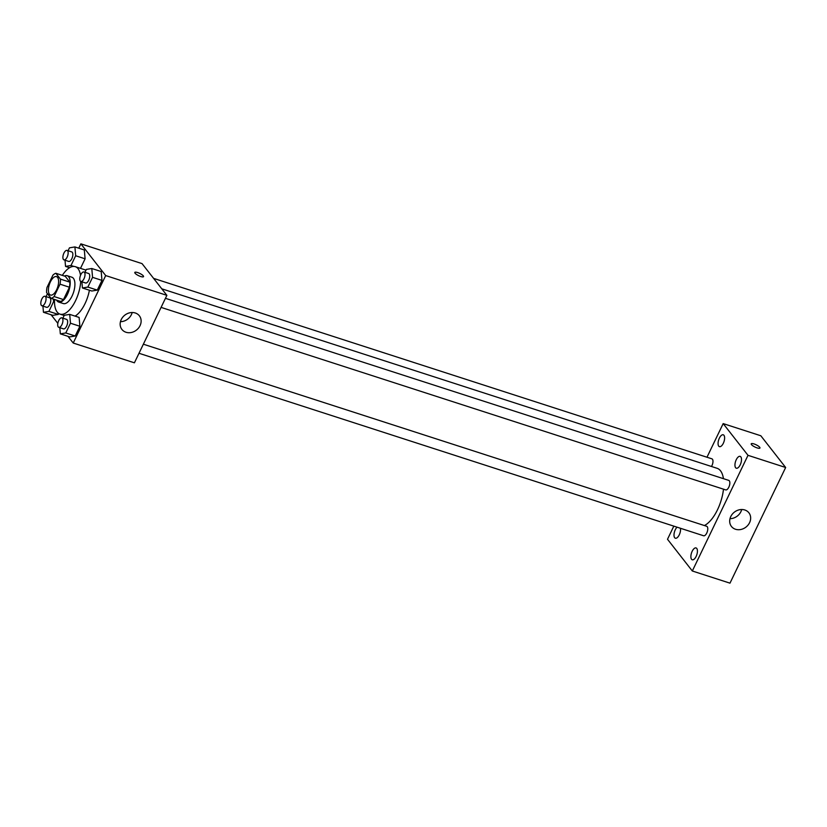 <?xml version="1.0" encoding="UTF-8"?>
<svg xmlns="http://www.w3.org/2000/svg" width="827" height="827" viewBox="0 0 827 827"><rect width="100%" height="100%" fill="white"/><g stroke="black" fill="none" stroke-linecap="round" stroke-linejoin="round"><path stroke-width="1.24" d="M49.444 294.267A9.697 4.362 107.9 0 1 49.837 283.154A9.697 4.362 107.9 0 1 56.484 276.611A9.697 4.362 107.9 0 1 57.652 287.176A9.697 4.362 107.9 0 1 50.519 295.053A9.697 4.362 107.9 0 1 49.444 294.267M54.075 296.542L60.03 284.178A13.16 5.923 107.9 0 0 60.423 279.102L55.874 273.282A13.16 5.923 107.9 0 0 52.938 275.122L46.984 287.486A13.16 5.923 107.9 0 0 46.591 292.562L51.14 298.382A13.16 5.923 107.9 0 0 54.075 296.542L63.493 299.591L69.437 287.227L60.03 284.178M63.493 299.591A13.16 5.923 107.9 0 1 60.557 301.421L51.14 298.382M69.437 287.227A13.16 5.923 107.9 0 0 69.83 282.141L65.281 276.332L55.874 273.282M56.629 300.149A13.842 6.234 -72.1 0 0 58.665 302.051A13.842 6.234 -72.1 0 0 68.848 290.794A13.842 6.234 -72.1 0 0 67.173 275.701A13.842 6.234 -72.1 0 0 64.413 276.053M67.173 275.701L71.887 277.221A13.842 6.234 107.9 0 1 73.551 292.313A13.842 6.234 107.9 0 1 63.369 303.571L58.665 302.051M69.83 282.141L60.423 279.102M80.705 281.397A24.924 11.216 107.9 0 1 73.065 305.184A24.924 11.216 107.9 0 1 59.957 314.115A24.924 11.216 107.9 0 1 57.187 312.089A24.924 11.216 107.9 0 1 54.541 299.477M62.335 275.37A24.924 11.216 107.9 0 1 75.288 266.676A24.924 11.216 107.9 0 1 80.508 275.37M75.288 266.676L84.705 269.726A24.924 11.216 107.9 0 1 85.915 270.295M89.409 290.236A24.924 11.216 107.9 0 1 75.081 316.121M65.002 260.216L65.54 266.408L70.988 265.498L75.671 255.76L85.088 258.81L80.488 268.362L85.088 258.81L84.323 249.971L74.916 246.932L69.468 247.831L68.072 250.736M81.883 281.79L82.421 287.982L91.838 291.021L97.276 290.122L101.969 280.384L101.204 271.545L91.797 268.506L86.349 269.406L84.954 272.31M67.969 336.331L73.221 343.04L105.691 275.567L80.86 243.841L78.772 248.172M51.088 314.756L57.828 323.367M42.921 306.104L43.459 312.286L52.866 315.335L58.314 314.425L58.748 313.536L58.314 314.425L48.907 311.386L53.59 301.648L53.373 299.095M59.802 327.678L60.34 333.86L69.747 336.909L75.195 336L79.888 326.262L79.123 317.423L69.716 314.384L64.268 315.294L62.873 318.188M73.221 343.04L134.408 362.815L166.878 295.342L142.048 263.617L80.86 243.841M166.878 295.342L105.691 275.567M125.993 332.258A11.082 9.469 -38 0 1 121.91 329.435A11.082 9.469 -38 0 1 124.805 315.159A11.082 9.469 -38 0 1 139.36 315.79A11.082 9.469 -38 0 1 138.533 328.05A11.082 9.469 -38 0 1 125.993 332.258M135.049 273.199A4.848 1.261 -154.3 0 1 134.801 272.434A4.848 1.261 -154.3 0 1 139.711 273.396A4.848 1.261 -154.3 0 1 143.536 276.632A4.848 1.261 -154.3 0 1 139.68 276.135A4.848 1.261 -154.3 0 1 135.049 273.199M134.801 272.434A4.848 1.261 -154.3 0 1 139.711 273.406A4.848 1.261 -154.3 0 1 143.536 276.642M132.175 312.503A11.082 9.469 -38 0 1 120.453 321.682M161.761 288.809L717.123 468.309A30.465 13.708 107.9 0 1 723.449 478.678M723.491 489.17A30.465 13.708 107.9 0 1 704.397 525.538M138.998 353.274L703.612 535.762A4.983 2.243 -72.1 0 0 707.033 532.402A4.983 2.243 -72.1 0 0 707.24 526.685A4.983 2.243 -72.1 0 0 706.682 526.282L143.36 344.208M153.605 278.379L711.882 458.82A4.983 2.243 107.9 0 1 711.468 466.48M165.441 298.32L728.763 480.394A4.983 2.243 107.9 0 1 729.362 485.831A4.983 2.243 107.9 0 1 725.692 489.884L161.079 307.386M673.819 526.137L667.503 539.266L692.323 570.992L748.001 455.326L723.17 423.6L706.982 457.238M718.735 446.135A6.223 2.801 -72.1 0 0 719.428 446.642A6.223 2.801 -72.1 0 0 724.007 441.577A6.223 2.801 -72.1 0 0 723.263 434.795A6.223 2.801 -72.1 0 0 718.994 438.992A6.223 2.801 -72.1 0 0 718.735 446.135M677.055 527.181A6.223 2.801 -72.1 0 0 674.284 532.609A6.223 2.801 -72.1 0 0 674.667 537.705A6.223 2.801 -72.1 0 0 675.359 538.212A6.223 2.801 -72.1 0 0 679.132 535.11A6.223 2.801 -72.1 0 0 680.445 528.277M691.548 559.279A6.223 2.801 -72.1 0 0 692.24 559.786A6.223 2.801 -72.1 0 0 696.82 554.731A6.223 2.801 -72.1 0 0 696.065 547.939A6.223 2.801 -72.1 0 0 691.796 552.147A6.223 2.801 -72.1 0 0 691.548 559.279M735.616 467.71A6.223 2.801 -72.1 0 0 736.309 468.216A6.223 2.801 -72.1 0 0 740.889 463.151A6.223 2.801 -72.1 0 0 740.144 456.37A6.223 2.801 -72.1 0 0 735.875 460.567A6.223 2.801 -72.1 0 0 735.616 467.71M692.323 570.992L729.983 583.159L785.65 467.493L760.83 435.767L723.17 423.6M785.65 467.493L748.001 455.326M751.464 444.595A4.848 1.261 -154.3 0 1 751.216 443.82A4.848 1.261 -154.3 0 1 756.136 444.792A4.848 1.261 -154.3 0 1 759.951 448.027A4.848 1.261 -154.3 0 1 756.105 447.531A4.848 1.261 -154.3 0 1 751.464 444.595M749.582 522.664A11.082 9.469 -38 0 1 731.44 526.448A11.082 9.469 -38 0 1 734.335 512.171A11.082 9.469 -38 0 1 748.89 512.792A11.082 9.469 -38 0 1 749.582 522.664M741.705 509.515A11.082 9.469 -38 0 1 740.94 511.624A11.082 9.469 -38 0 1 729.983 518.684M751.216 443.82A4.848 1.261 -154.3 0 1 756.126 444.792A4.848 1.261 -154.3 0 1 759.951 448.027M60.34 333.86L65.788 332.961L70.471 323.223L69.716 314.384M61.849 317.857L66.563 319.377A4.983 2.243 107.9 0 1 67.163 324.815A4.983 2.243 107.9 0 1 63.493 328.867L58.789 327.347A4.983 2.243 107.9 0 1 58.231 326.944A4.983 2.243 107.9 0 1 58.438 321.227A4.983 2.243 107.9 0 1 61.849 317.857A4.983 2.243 107.9 0 1 62.449 323.295A4.983 2.243 107.9 0 1 58.789 327.347M69.747 336.909L75.195 336L65.788 332.961M75.195 336L79.888 326.262L70.471 323.223M79.888 326.262L79.123 317.423M82.421 287.982L87.869 287.072L92.552 277.334L91.797 268.506M83.93 271.98L88.644 273.499A4.983 2.243 107.9 0 1 89.244 278.937A4.983 2.243 107.9 0 1 85.574 282.989L80.87 281.459A4.983 2.243 107.9 0 1 80.312 281.056A4.983 2.243 107.9 0 1 80.519 275.339A4.983 2.243 107.9 0 1 83.93 271.98A4.983 2.243 107.9 0 1 84.53 277.407A4.983 2.243 107.9 0 1 80.87 281.459M91.838 291.021L97.276 290.122L87.869 287.072M97.276 290.122L101.969 280.384L92.552 277.334M101.969 280.384L101.204 271.545M47.48 293.699L45.992 296.614M43.459 312.286L48.907 311.386M44.968 296.283L49.682 297.803A4.983 2.243 107.9 0 1 50.282 303.24A4.983 2.243 107.9 0 1 46.612 307.293L41.908 305.773A4.983 2.243 107.9 0 1 41.35 305.37A4.983 2.243 107.9 0 1 41.557 299.653A4.983 2.243 107.9 0 1 44.968 296.283A4.983 2.243 107.9 0 1 45.568 301.721A4.983 2.243 107.9 0 1 41.908 305.773M52.866 315.335L58.314 314.425M54.489 301.938L53.59 301.648M75.671 255.76L74.916 246.932M67.049 250.405L71.763 251.925A4.983 2.243 107.9 0 1 72.362 257.362A4.983 2.243 107.9 0 1 68.693 261.415L63.989 259.885A4.983 2.243 107.9 0 1 63.431 259.482A4.983 2.243 107.9 0 1 63.638 253.765A4.983 2.243 107.9 0 1 67.049 250.405A4.983 2.243 107.9 0 1 67.649 255.832A4.983 2.243 107.9 0 1 63.989 259.885M69.582 267.71L65.54 266.408M73.861 266.428L70.988 265.498M85.088 258.81L84.323 249.971M64.175 315.48L59.957 314.115"/></g></svg>
